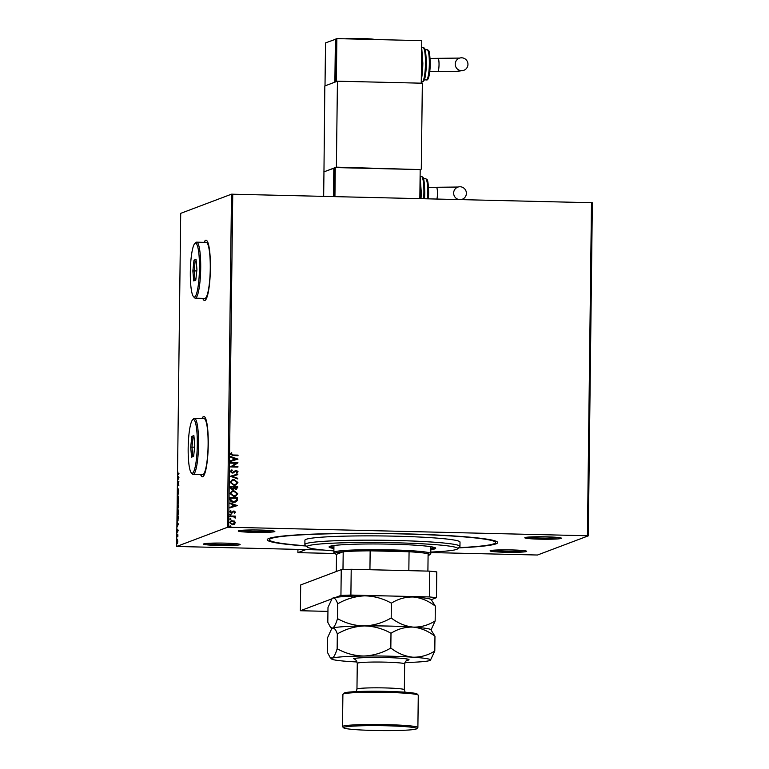 <?xml version="1.0" encoding="UTF-8"?>
<svg xmlns="http://www.w3.org/2000/svg" width="769" height="769" viewBox="0 0 769 769"><rect width="100%" height="100%" fill="white"/><g stroke="black" fill="none" stroke-linecap="round" stroke-linejoin="round"><path stroke-width="1.15" d="M306.177 546.019A115.244 7.728 0.7 0 1 267.497 539.223A115.244 7.728 0.7 0 1 268.9 538.463A115.244 7.728 0.7 0 1 388.46 533.503A115.244 7.728 0.7 0 1 497.447 542.039A115.244 7.728 0.7 0 1 496.034 543.846A115.244 7.728 0.7 0 1 458.612 547.874M490.343 550.671A18.312 1.23 0.7 0 1 509.338 549.883A18.312 1.23 0.7 0 1 526.659 551.238A18.312 1.23 0.7 0 1 526.429 551.527A18.312 1.23 0.7 0 1 506.204 552.286A18.312 1.23 0.7 0 1 490.122 550.796A18.312 1.23 0.7 0 1 490.343 550.671M203.785 543.875A18.312 1.23 0.7 0 1 222.779 543.087A18.312 1.23 0.7 0 1 240.091 544.442A18.312 1.23 0.7 0 1 239.87 544.731A18.312 1.23 0.7 0 1 219.646 545.5A18.312 1.23 0.7 0 1 203.554 544A18.312 1.23 0.7 0 1 203.785 543.875M238.496 530.773A18.312 1.23 0.7 0 1 257.5 529.995A18.312 1.23 0.7 0 1 274.812 531.341A18.312 1.23 0.7 0 1 274.581 531.629A18.312 1.23 0.7 0 1 254.366 532.398A18.312 1.23 0.7 0 1 238.275 530.898A18.312 1.23 0.7 0 1 238.496 530.773M525.064 537.569A18.312 1.23 0.7 0 1 544.058 536.781A18.312 1.23 0.7 0 1 561.38 538.137A18.312 1.23 0.7 0 1 561.149 538.425A18.312 1.23 0.7 0 1 540.924 539.194A18.312 1.23 0.7 0 1 524.842 537.694A18.312 1.23 0.7 0 1 525.064 537.569M202.747 298.334A30.154 5.085 -88.6 0 0 204.573 300.535A30.154 5.085 -88.6 0 0 204.929 300.477A30.154 5.085 -88.6 0 0 210.389 269.486A30.154 5.085 -88.6 0 0 206.005 240.236A30.154 5.085 -88.6 0 0 205.659 240.303A30.154 5.085 -88.6 0 0 204.073 242.35M206.111 240.245A30.154 5.085 -88.6 0 0 205.871 240.303A30.154 5.085 -88.6 0 0 204.285 242.35M200.594 474.56A30.154 5.085 -88.6 0 0 202.42 476.761A30.154 5.085 -88.6 0 0 202.776 476.703A30.154 5.085 -88.6 0 0 208.236 445.703A30.154 5.085 -88.6 0 0 203.852 416.462A30.154 5.085 -88.6 0 0 203.506 416.529A30.154 5.085 -88.6 0 0 201.92 418.576M203.958 416.471A30.154 5.085 -88.6 0 0 203.718 416.529A30.154 5.085 -88.6 0 0 202.132 418.576M231.181 520.709L234.372 521.122L235.247 522.709L234.41 524.218L232.469 524.737L229.7 522.545L231.209 520.7L234.439 521.094L235.324 522.68L233.805 524.525M229.883 515.989L235.304 516.114L234.507 516.681L235.189 518.143L233.555 516.749L229.873 516.566L229.883 515.989L235.304 516.114M235.449 512.106L234.67 513.211L234.064 511.558L231.392 513.134L229.835 511.875L230.585 510.703L231.085 511.049L230.498 511.827L231.363 512.548L234.045 510.972L235.449 512.106L234.593 513.24M234.064 511.558L231.392 513.134M230.527 510.741L231.008 511.068L230.431 511.856L231.882 512.423M233.199 511.145L234.045 510.972L235.381 512.135M230.085 499.321L230.104 497.572L237.534 497.745L237.227 500.667L235.66 501.984L233.67 502.282C231.527 502.32 230.325 501.33 230.085 499.321M230.239 486.383L237.669 486.556L237.659 487.623L235.795 489.315L234.228 488.575L232.305 489.709L230.219 487.892L230.239 486.383L237.669 486.556M236.689 489.171L235.795 489.315M233.19 489.574L232.305 489.709M230.364 476.261L237.823 474.021L237.813 474.656L232.161 476.347L237.775 478.308L237.765 478.943L230.364 476.261L237.823 474.021M230.527 463.14L230.537 462.563L237.957 462.746L232.373 466.37L237.919 466.504L237.909 467.081L230.479 466.908L236.054 463.274L230.527 463.14M233.113 455.008L238.054 455.123L238.044 455.7L233.026 455.584L230.44 454.143L231.315 452.749L231.882 453.056L231.209 454.162L233.036 455.037L238.054 455.123M231.507 194.182L180.705 213.349L176.639 546.461L227.432 527.294L231.507 194.182L592.361 202.737L588.295 535.849L537.493 555.016L430.794 552.555M232.747 194.144L228.681 527.246L587.42 535.753L591.486 202.641M238.006 459.074L230.546 461.41L230.556 460.775L232.949 460.064L232.969 457.949L230.594 457.122L230.604 456.488L237.929 459.199M230.229 471.484L231.873 469.83L232.248 470.311L230.998 471.464L232.238 472.541L236.323 470.32L238.044 471.705L236.765 473.127L236.314 472.666L237.285 471.685L236.352 470.907L232.228 473.118L230.229 471.484M231.805 469.859L232.171 470.34L230.921 471.484L232.171 472.57L232.969 472.368M235.189 470.59L236.323 470.32L238.044 471.705M236.352 470.907L234.641 471.926M234.007 479.529L237.909 482.48L235.852 485.018L233.968 485.316L230.104 482.336L232.18 479.818L234.007 479.529L237.909 482.48M233.872 490.718L237.775 493.669L235.718 496.207L233.834 496.505L229.96 493.525L232.036 490.997L233.872 490.718L237.775 493.669M237.438 505.56L229.979 507.886L229.989 507.261L232.373 506.54L232.401 504.426L230.027 503.599L230.037 502.974L237.361 505.675M229.729 514.663L230.421 514.173L231.036 514.663L230.412 515.134L229.796 514.634L230.421 514.173L229.796 514.634M230.354 514.201L231.036 514.663L230.412 515.134M229.671 519.104L230.373 518.604L230.988 519.104L230.364 519.565L229.748 519.075L230.373 518.604L229.748 519.075M230.296 518.633L230.988 519.104L230.364 519.565M229.585 526.332L230.287 525.842L230.892 526.332L230.267 526.803L229.662 526.304L230.287 525.842L229.662 526.304M230.21 525.861L230.892 526.332L230.267 526.803M177.312 543.606L177.37 539.367L177.831 541.309L177.264 543.616M176.957 535.109L177.889 534.753L177.85 536.781L176.957 535.109L177.889 534.926M177.802 535.541L177.264 535.56M177.245 532.119L177.13 529.764L177.245 531.542L177.726 529.726L177.812 531.908L177.726 530.302L177.216 532.119M177.956 530.821L178.158 530.312M177.11 530.889L177.658 531.552M177.745 521.084L177.178 516.691L178.456 516.201L177.668 521.094M177.639 508.645L177.322 505.502L178.6 505.022L177.601 508.645M178.245 507.934L178.187 507.338M177.437 495.371L178.754 492.477L177.754 495.303L178.687 497.399L177.802 495.38M177.601 482.259L178.889 481.317L177.889 485.316L178.841 484.96L178.831 485.537L177.552 486.018L178.552 481.903L177.601 482.259M178.11 474.483L177.841 471.801L178.129 473.906L178.985 473.579L177.966 474.511M177.812 473.223L178.129 473.906L178.975 473.752M178.937 477.53L177.62 480.519L177.687 475.607L178.937 477.53M178.591 488.921L178.581 491.679L178.523 489.497L177.793 492.073L177.764 488.824L177.802 491.497L178.562 488.911M178.812 490.189L178.523 489.497M178.168 498.322L178.677 500.917L177.975 504.099L177.331 501.475L178.1 498.302M178.033 509.511L178.543 512.106L177.831 515.288L177.197 512.654L177.966 509.491M178.37 524.016L177.053 527.005L177.12 522.084L178.37 524.016M297.939 549.402L297.901 552.632L305.937 549.595L323.134 549.998L176.639 546.461M228.681 527.246L227.432 527.294M588.295 535.849L587.42 535.753M240.726 530.399A17.235 1.153 -179.3 0 0 256.538 531.283A17.235 1.153 -179.3 0 0 272.37 530.783M492.573 550.287A17.235 1.153 -179.3 0 0 508.386 551.181A17.235 1.153 -179.3 0 0 524.218 550.671M527.294 537.185A17.235 1.153 -179.3 0 0 543.106 538.079A17.235 1.153 -179.3 0 0 558.938 537.579M206.005 543.491A17.235 1.153 -179.3 0 0 221.818 544.385A17.235 1.153 -179.3 0 0 237.659 543.875M200.805 474.569A30.154 5.085 -88.6 0 0 202.526 476.761M202.958 298.343A30.154 5.085 -88.6 0 0 204.679 300.535M178.533 474.492L178.1 473.291M178.235 473.233L178.552 473.915L178.235 473.233M178.187 478.674L178.206 477.049L178.456 478.674M178.033 481.692L178.869 481.375M178.841 485.133L177.889 485.316M177.995 485.854L178.129 485.326M178.571 490.228L178.331 489.286M178.216 492.083L177.889 490.622M178.129 503.974L178.033 498.898L177.466 501.398L177.918 503.532M177.745 505.512L178.591 505.185M178.668 507.944L178.408 507.338M178.456 506.242L178.254 507.357L178.581 506.252M177.918 506.146L177.447 506.031L177.649 508.059L178.043 506.146M177.985 515.163L177.889 510.078L177.331 512.587L178.206 514.721M177.61 516.701L178.456 516.374M177.899 520.969L178.321 516.835L177.303 517.22L178.052 520.507M177.62 525.15L177.639 523.535L177.889 525.16M177.668 532.129L177.418 531.004M177.87 530.725L178.004 529.976M177.706 543.049L177.36 539.944L176.976 541.626L177.62 543.039M237.986 455.152L237.977 455.7M231.267 452.787L231.882 453.056M231.815 453.076L231.315 453.777M231.133 454.181L233.036 455.037M230.556 460.785L232.949 460.064M230.604 456.546L237.929 459.103M233.728 458.218L233.632 459.862L236.218 459.083L233.728 458.218L233.709 459.833L236.218 459.083M230.537 462.592L237.957 462.746M237.89 462.89L232.373 466.37M232.305 466.399L237.919 466.504M237.842 466.533L237.832 467.081M232.171 472.57L232.901 472.397L232.171 472.57M235.122 470.618L236.256 470.349M237.967 471.733L236.698 473.156M236.275 470.926L235.314 471.253L236.275 470.926M234.564 471.955L233.151 472.964M237.746 474.05L237.746 474.675M237.775 478.308L232.161 476.347M237.698 478.337L237.688 478.914M237.842 482.509L235.814 485.037M232.142 479.827L233.939 479.558M232.478 480.356L230.787 482.365L233.911 484.768L235.458 484.508M233.978 484.739L235.497 484.499L237.15 482.49L234.007 480.106L232.517 480.337L230.863 482.336L233.911 484.768M237.602 486.585L237.583 487.652L235.718 489.344M232.238 489.738L234.228 488.575M232.248 489.161L233.651 488.257L233.757 487.046L230.998 486.979L230.911 487.671L232.853 489.055M235.718 488.757L236.9 487.123L234.516 487.065L236.294 488.671M234.439 487.383L236.256 488.68M230.911 487.671L232.815 489.074M230.998 486.979L230.988 487.642M237.698 493.688L235.679 496.226M232.007 491.016L233.795 490.737M232.344 491.535L230.652 493.554L233.776 495.947L235.324 495.697M233.843 495.918L235.362 495.688L237.015 493.669L233.863 491.295L232.382 491.526L230.729 493.525L233.776 495.947M230.104 497.601L237.534 497.745M237.458 497.774L237.227 500.667M237.16 500.696L235.622 502.003M230.863 498.168L230.95 500.369L233.603 501.734L236.535 500.35L236.765 498.302L230.863 498.168L231.017 500.34L233.68 501.705L235.276 501.465M229.989 507.261L232.373 506.54M230.037 503.022L237.361 505.589M233.161 504.695L233.065 506.338L235.65 505.56L233.161 504.695L233.142 506.31L235.65 505.56M233.987 511.587L233.497 511.712L233.987 511.587M232.161 512.99L231.315 513.163M231.296 512.577L231.815 512.452L231.296 512.577M233.132 511.164L233.968 511.001M230.969 514.692L230.344 515.163M235.237 516.143L235.227 516.691M235.381 517.7L234.507 516.681M230.911 519.133L230.287 519.594M234.334 524.247L233.766 524.535M231.421 521.257L230.296 522.584L232.401 524.179L233.488 524.006M232.478 524.15L234.66 522.66L232.517 521.065L231.459 521.238L230.373 522.564L232.401 524.179M230.825 526.361L230.2 526.832M430.803 552.065A75.391 5.056 -179.3 0 0 456.68 549.364A75.391 5.056 -179.3 0 0 457.603 548.855A75.391 5.056 -179.3 0 0 391.354 542.693A75.391 5.056 -179.3 0 0 308.09 545.836A75.391 5.056 -179.3 0 0 307.167 547.019A75.391 5.056 -179.3 0 0 333.871 550.873M307.167 547.019L305.043 544.856A77.544 5.2 0.7 0 1 304.87 544.5A77.544 5.2 0.7 0 1 305.995 543.635A77.544 5.2 0.7 0 1 389.047 540.347A77.544 5.2 0.7 0 1 459.958 546.394A77.544 5.2 0.7 0 1 459.775 546.74L457.603 548.855M434.437 547.461A52.234 3.499 0.7 0 1 433.879 547.739A52.234 3.499 0.7 0 1 430.851 548.422M333.919 547.24A52.234 3.499 0.7 0 1 330.353 546.192M430.832 549.681A53.311 3.576 -179.3 0 0 434.927 548.845A53.311 3.576 -179.3 0 0 435.696 548.249A53.311 3.576 -179.3 0 0 386.951 544.096A53.311 3.576 -179.3 0 0 329.853 546.355A53.311 3.576 -179.3 0 0 329.074 546.951A53.311 3.576 -179.3 0 0 333.909 548.499M329.69 546.413A53.311 3.576 -179.3 0 0 333.919 547.422M430.842 548.605A53.311 3.576 -179.3 0 0 434.937 547.768A53.311 3.576 -179.3 0 0 435.1 547.701M305.975 545.807A113.091 7.584 0.7 0 1 269.381 539.771A113.091 7.584 0.7 0 1 271.024 538.511A113.091 7.584 0.7 0 1 392.142 533.715A113.091 7.584 0.7 0 1 495.544 542.529A113.091 7.584 0.7 0 1 493.909 543.789A113.091 7.584 0.7 0 1 458.814 547.672M459.958 546.394L460.006 542.097A77.544 5.2 -179.3 0 0 389.095 536.051A77.544 5.2 -179.3 0 0 306.052 539.338A77.544 5.2 -179.3 0 0 304.928 540.203L304.87 544.5M428.093 555.42A47.39 3.182 -179.3 0 0 429.006 555.151A47.39 3.182 -179.3 0 0 429.583 554.834A47.39 3.182 -179.3 0 0 428.112 553.786A47.39 3.182 -179.3 0 0 409.07 551.748L370.158 550.825A47.39 3.182 -179.3 0 0 343.205 551.777A47.39 3.182 -179.3 0 0 335.611 552.94A47.39 3.182 -179.3 0 0 335.024 553.68A47.39 3.182 -179.3 0 0 336.505 554.305L336.293 571.511M335.024 553.68L333.967 552.603A48.466 3.249 0.7 0 1 333.861 552.382A48.466 3.249 0.7 0 1 334.563 551.834A48.466 3.249 0.7 0 1 386.471 549.787A48.466 3.249 0.7 0 1 430.784 553.565A48.466 3.249 0.7 0 1 430.669 553.776L429.583 554.834M342.984 569.569L343.205 551.777L336.505 554.305M408.349 570.636L408.839 570.444L409.07 551.748A47.39 3.182 -179.3 0 0 370.158 550.825L369.937 569.521L370.427 569.742M428.112 553.786L427.9 571.107M363.939 569.589A47.39 3.182 0.7 0 1 369.937 569.521M408.839 570.444A47.39 3.182 0.7 0 1 413.818 570.771M431.274 599.647L436.465 597.686L429.429 596.936L350.895 595.071L340.936 595.427L335.736 597.388M331.824 598.868L300.371 610.73L327.94 611.384M429.429 596.936L429.746 571.146L351.212 569.281L350.895 595.071M429.746 571.146L436.773 571.896L436.465 597.686M340.936 595.427L341.253 569.637L300.689 584.94L300.371 610.73M341.253 569.637L351.212 569.281M297.901 552.632L334.851 553.507M458.718 199.498A6.46 6.354 -110.7 0 1 457.738 187.155A6.46 6.354 -110.7 0 1 466.379 193.346A6.46 6.354 -110.7 0 1 461.16 199.555M334.188 168.132L323.96 171.843L323.662 196.297M333.477 196.528L333.823 168.123M419.836 198.575L420.191 169.584L335.284 167.575L334.188 167.988L333.842 196.537M335.284 167.575L334.928 196.566M420.191 169.584L336.38 167.161L337.437 81.197L324.826 85.955L323.96 171.939M336.38 167.161L323.778 171.92M421.287 169.17L422.344 83.206L337.437 81.197M467.956 64.404A6.46 6.354 -110.7 0 1 463.87 70.296A6.46 6.354 -110.7 0 1 455.219 64.106A6.46 6.354 -110.7 0 1 459.304 58.204A6.46 6.354 -110.7 0 1 467.956 64.404M335.765 39.19L325.537 42.901L325.008 85.878L334.871 82.158L335.399 39.181M335.765 39.036L335.236 82.023L336.341 81.61L336.86 38.623L335.765 39.036M421.249 83.177L421.768 40.642L336.86 38.623M342.984 694.186L344.07 693.129A36.624 2.451 0.7 0 1 344.512 692.879A36.624 2.451 0.7 0 1 382.501 691.312A36.624 2.451 0.7 0 1 417.134 694.013L418.201 695.099A37.7 2.528 -179.3 0 0 382.549 692.311A37.7 2.528 -179.3 0 0 343.445 693.926A37.7 2.528 -179.3 0 0 342.984 694.186A37.7 2.528 -179.3 0 0 342.897 694.349L342.503 726.59A37.7 2.528 0.7 0 1 343.051 726.167A37.7 2.528 0.7 0 1 383.423 724.571A37.7 2.528 0.7 0 1 417.884 727.503A37.7 2.528 0.7 0 1 417.798 727.676L416.711 728.733A36.624 2.451 -179.3 0 0 384.538 725.734A36.624 2.451 -179.3 0 0 344.099 727.263A36.624 2.451 -179.3 0 0 343.647 727.839A36.624 2.451 -179.3 0 0 378.281 730.55A36.624 2.451 -179.3 0 0 416.269 728.974A36.624 2.451 -179.3 0 0 416.711 728.733M343.647 727.839L342.58 726.753A37.7 2.528 0.7 0 1 342.503 726.59M431.044 629.869L435.158 620.939C428.256 625.255 420.893 627.312 413.078 627.1C405.359 626.274 398.063 623.226 391.19 617.959C382.77 622.842 373.801 625.505 364.256 625.937C354.836 625.764 345.915 623.323 337.514 618.632C335.928 623.995 334.284 627.158 332.564 628.11L330.555 627.456L327.805 622.294L327.988 607.5L332.064 598.609L332.939 598.022C334.65 597.676 336.236 599.618 337.697 603.838C346.108 598.945 355.086 596.292 364.621 595.85C374.051 596.023 382.962 598.465 391.373 603.165C398.275 598.849 405.628 596.792 413.443 597.013C421.162 597.83 428.458 600.877 435.341 606.145L431.188 599.56A49.543 3.326 -179.3 0 0 413.443 597.013A49.543 3.326 -179.3 0 0 364.621 595.85A49.543 3.326 -179.3 0 0 332.939 598.022A49.543 3.326 -179.3 0 0 332.333 598.349L332.064 598.609M435.158 620.939L435.341 606.145M391.19 617.959L391.373 603.165M337.514 618.632L337.697 603.838M364.256 625.937A49.543 3.326 -179.3 0 0 332.564 628.11A49.543 3.326 -179.3 0 0 331.958 628.436L332.564 628.11C334.275 627.764 335.87 629.705 337.322 633.925C345.742 629.032 354.72 626.379 364.256 625.937C373.676 626.11 382.597 628.552 390.998 633.252C397.9 628.936 405.263 626.879 413.078 627.1A49.543 3.326 -179.3 0 0 364.256 625.937M430.823 629.648A49.543 3.326 -179.3 0 0 413.078 627.1C420.797 627.917 428.093 630.965 434.966 636.232L430.823 629.648M404.917 662.551A49.543 3.326 -179.3 0 0 429.842 660.504A49.543 3.326 -179.3 0 0 430.448 660.177A49.543 3.326 -179.3 0 0 412.713 657.187A49.543 3.326 -179.3 0 0 363.891 656.024A49.543 3.326 -179.3 0 0 332.198 658.197L330.189 657.543L327.44 652.381L327.623 637.588L331.699 628.696M430.448 660.177L434.793 651.026C427.891 655.342 420.528 657.399 412.713 657.187C404.994 656.361 397.698 653.314 390.825 648.046C382.404 652.929 373.426 655.592 363.891 656.024C354.471 655.851 345.55 653.41 337.149 648.719C335.563 654.083 333.919 657.245 332.198 658.197A49.543 3.326 -179.3 0 0 331.593 658.966A49.543 3.326 -179.3 0 0 349.328 661.523A49.543 3.326 -179.3 0 0 357.056 661.965M390.825 648.046L390.998 633.252M434.793 651.026L434.966 636.232M337.149 648.719L337.322 633.925M417.884 727.503L418.278 695.272A37.7 2.528 -179.3 0 0 418.201 695.099M195.22 243.273A26.925 4.537 -88.6 0 0 194.74 243.6A26.925 4.537 -88.6 0 0 190.356 270.034A26.925 4.537 -88.6 0 0 193.49 296.642A26.925 4.537 -88.6 0 0 194.567 297.007A26.925 4.537 -88.6 0 0 199.459 268.419A26.925 4.537 -88.6 0 0 195.22 243.273M194.74 243.6L195.797 242.562A28.001 4.72 91.4 0 1 196.297 242.225A28.001 4.72 91.4 0 1 196.614 242.168A28.001 4.72 91.4 0 1 200.69 269.323A28.001 4.72 91.4 0 1 195.614 298.103A28.001 4.72 91.4 0 1 195.288 298.161A28.001 4.72 91.4 0 1 194.49 297.728L193.49 296.642M195.288 298.161L204.842 298.391A28.001 4.72 -88.6 0 0 205.16 298.334A28.001 4.72 -88.6 0 0 210.245 269.554A28.001 4.72 -88.6 0 0 206.169 242.398L196.614 242.168M195.787 280.147L193.74 280.916L192.856 270.909L193.999 260.143L196.037 259.364L196.931 269.371L195.787 280.147M196.201 261.22L195.153 261.2L194.124 270.851L194.922 279.82L195.855 279.474M196.768 270.919L192.856 270.909M196.162 260.816L195.153 261.2L193.999 260.143M193.74 280.916L194.922 279.82M193.067 419.499A26.925 4.537 -88.6 0 0 192.586 419.826A26.925 4.537 -88.6 0 0 188.203 446.26A26.925 4.537 -88.6 0 0 191.337 472.868A26.925 4.537 -88.6 0 0 192.413 473.233A26.925 4.537 -88.6 0 0 197.306 444.645A26.925 4.537 -88.6 0 0 193.067 419.499M192.586 419.826L193.644 418.788A28.001 4.72 91.4 0 1 194.144 418.451A28.001 4.72 91.4 0 1 194.461 418.394A28.001 4.72 91.4 0 1 198.537 445.549A28.001 4.72 91.4 0 1 193.461 474.329A28.001 4.72 91.4 0 1 193.134 474.386A28.001 4.72 91.4 0 1 192.337 473.954L191.337 472.868M193.134 474.386L202.689 474.617A28.001 4.72 -88.6 0 0 203.006 474.56A28.001 4.72 -88.6 0 0 208.091 445.78A28.001 4.72 -88.6 0 0 204.016 418.624L194.461 418.394M193.634 456.373L191.587 457.142L190.702 447.135L191.846 436.359L193.884 435.59L194.778 445.597L193.634 456.373M194.048 437.446L193 437.426L191.971 447.077L192.769 456.046L193.701 455.7M194.615 447.145L190.702 447.135M194.009 437.042L193 437.426L191.846 436.359M191.587 457.142L192.769 456.046M436.946 198.979A6.46 1.086 -88.6 0 0 437.455 193.615A6.46 1.086 -88.6 0 0 436.513 187.569A6.46 1.086 -88.6 0 0 436.436 187.578M420.134 198.585A21.542 3.634 -88.6 0 0 420.374 192.183A21.542 3.634 -88.6 0 0 420.047 181.936M421.258 192.279A20.465 3.451 91.4 0 1 421.008 198.604L421.268 192.269L420.114 176.457M423.632 198.662A17.235 2.903 -88.6 0 0 423.892 192.558A17.235 2.903 -88.6 0 0 421.374 176.437L420.114 176.409M424.517 198.681L424.786 192.644A16.159 2.72 91.4 0 1 424.498 198.681M427.497 198.758A15.082 2.538 -88.6 0 0 427.766 192.798A15.082 2.538 -88.6 0 0 425.565 178.687L423.459 178.639M428.65 192.894A14.005 2.355 91.4 0 1 428.362 198.777L428.66 192.884C428.122 176.437 426.872 179.965 425.565 178.687M437.705 71.527A6.46 1.086 -88.6 0 0 437.782 71.546A6.46 1.086 -88.6 0 0 437.859 71.536A6.46 1.086 -88.6 0 0 439.032 64.673A6.46 1.086 -88.6 0 0 438.09 58.627A6.46 1.086 -88.6 0 0 438.013 58.636M421.364 73.834A21.542 3.634 -88.6 0 0 421.95 63.241A21.542 3.634 -88.6 0 0 421.623 52.994M422.825 63.337A20.465 3.451 91.4 0 1 421.287 79.966M422.95 47.495C424.132 48.995 425.718 44.246 426.362 63.702C425.815 78.842 424.171 80.197 423.604 81.168L422.133 81.947A17.235 2.903 -88.6 0 0 425.468 63.616A17.235 2.903 -88.6 0 0 422.95 47.495L421.691 47.457M426.343 63.712A16.159 2.72 91.4 0 1 423.171 80.889M427.141 49.745C428.448 51.023 429.698 47.486 430.236 63.933C429.765 77.794 427.756 80.678 426.43 79.899A15.082 2.538 -88.6 0 0 429.342 63.856A15.082 2.538 -88.6 0 0 427.141 49.745L425.036 49.697M430.227 63.952A14.005 2.355 91.4 0 1 427.401 78.823M345.291 38.825A16.12 1.077 0.7 0 1 361.863 38.517A16.12 1.077 0.7 0 1 374.926 39.527M366.794 39.334A18.023 1.211 -179.3 0 0 357.335 39.113M353.423 658.697A28.001 1.874 0.7 0 1 385.769 657.562A28.001 1.874 0.7 0 1 408.618 660.004A28.001 1.874 0.7 0 1 406.753 660.408M407.089 660.254L407.041 660.273C406.724 659.648 405.926 660.869 404.657 663.935A23.695 1.586 -179.3 0 0 382.991 662.09A23.695 1.586 -179.3 0 0 357.623 663.099A23.695 1.586 -179.3 0 0 357.277 663.359C356.297 660.408 355.509 659.158 354.922 659.61M357.277 663.359L356.96 689.149A23.695 1.586 0.7 0 1 357.306 688.88A23.695 1.586 0.7 0 1 382.683 687.88A23.695 1.586 0.7 0 1 404.35 689.726L404.657 663.935M495.563 541.049L495.544 542.529M269.4 538.281L269.381 539.771M333.861 552.382L333.938 545.519M430.784 553.565L430.871 546.701M461.285 199.555L462.236 199.267M421.374 176.437C422.566 177.947 424.142 173.188 424.786 192.644M428.535 187.376L458.122 187.03M429.804 71.354L437.782 71.546C449.702 71.95 458.401 71.536 463.87 70.296M421.287 80.139L422.844 63.318L421.691 47.515M426.43 79.899L424.325 79.841M422.133 81.947L421.268 81.927M430.111 58.434L459.699 58.079M345.108 38.825L359.2 38.46L375.339 39.536M405.128 692.215L404.35 689.726M331.737 628.658L330.555 627.456M331.593 658.966L330.189 657.543M356.96 689.149L356.114 691.61"/></g></svg>
